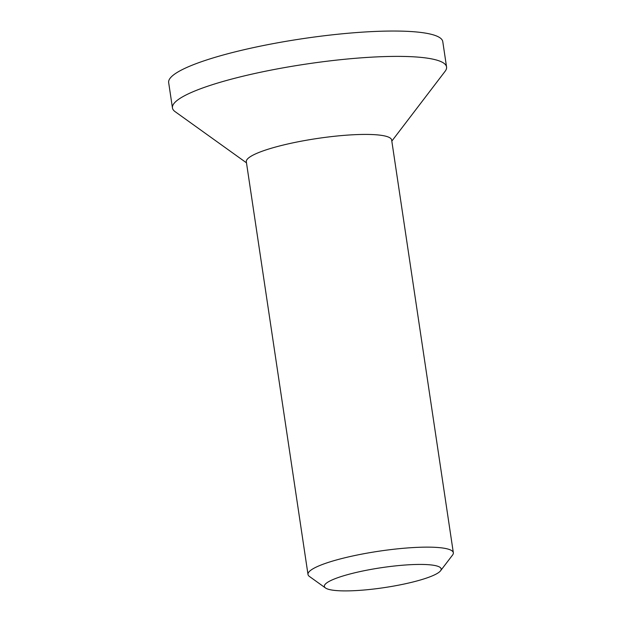 <?xml version="1.0" encoding="UTF-8"?>
<svg xmlns="http://www.w3.org/2000/svg" width="622" height="622" viewBox="0 0 622 622"><rect width="100%" height="100%" fill="white"/><g stroke="black" fill="none" stroke-linecap="round" stroke-linejoin="round"><path stroke-width="0.93" d="M326.185 583.335A59.051 10.061 -8.5 0 1 394.379 566.012A59.051 10.061 -8.5 0 1 440.547 570.786A59.051 10.061 -8.5 0 1 384.256 587.619A59.051 10.061 -8.5 0 1 325.5 587.984A59.051 10.061 -8.5 0 1 326.185 583.335M440.547 570.786L452.559 555.049A73.474 12.526 171.5 0 0 453.337 552.748A73.474 12.526 171.5 0 0 388.874 549.84A73.474 12.526 171.5 0 0 310.261 570.662A73.474 12.526 171.5 0 0 307.999 574.471A73.474 12.526 171.5 0 0 309.414 576.446L325.5 587.984M453.337 552.748L391.658 140.036A73.474 12.526 171.5 0 0 317.134 138.504A73.474 12.526 171.5 0 0 246.32 161.751L307.999 574.471M391.821 141.108L445.095 71.312A138.574 23.62 171.5 0 0 446.557 66.966L442.771 41.62A138.574 23.62 171.5 0 0 302.23 38.743A138.574 23.62 171.5 0 0 168.663 82.586L172.45 107.933A138.574 23.62 171.5 0 0 175.124 111.665L246.483 162.832M446.557 66.966A138.574 23.62 171.5 0 0 306.016 64.089A138.574 23.62 171.5 0 0 172.45 107.933"/></g></svg>
